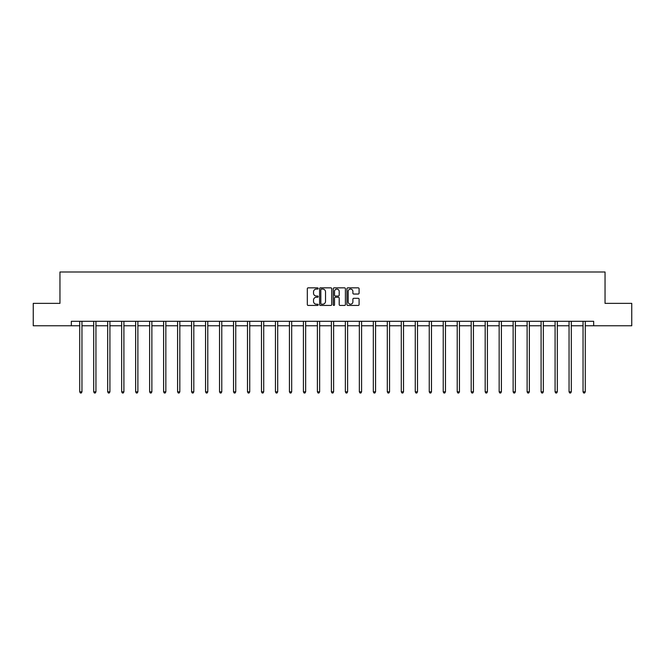 <?xml version="1.0" encoding="UTF-8"?>
<svg xmlns="http://www.w3.org/2000/svg" width="665" height="665" viewBox="0 0 665 665"><rect width="100%" height="100%" fill="white"/><g stroke="black" fill="none" stroke-linecap="round" stroke-linejoin="round"><path stroke-width="1" d="M318.161 288.46A0.615 0.615 0 0 0 317.546 287.845L308.194 287.845A0.881 0.881 0 0 0 307.321 288.726L307.321 304.562A0.881 0.881 0 0 0 308.194 305.443L317.546 305.443A0.615 0.615 0 0 0 318.161 304.819A0.615 0.615 0 0 0 317.546 304.204L316.332 304.204A2.818 2.818 0 0 1 313.523 301.395L313.523 300.073A2.818 2.818 0 0 1 316.332 297.255L317.546 297.255A0.615 0.615 0 0 0 318.161 296.64A0.615 0.615 0 0 0 317.546 296.025L316.332 296.025A2.818 2.818 0 0 1 313.523 293.215L313.523 291.893A2.818 2.818 0 0 1 316.332 289.076L317.546 289.076A0.615 0.615 0 0 0 318.161 288.46M358.211 294.046A0.881 0.881 0 0 0 359.092 293.165L359.092 288.726A0.881 0.881 0 0 0 358.211 287.845L347.828 287.845A0.881 0.881 0 0 0 346.947 288.726L346.947 304.562A0.881 0.881 0 0 0 347.828 305.443L358.211 305.443A0.881 0.881 0 0 0 359.092 304.562L359.092 299.192A0.881 0.881 0 0 0 358.211 298.311L353.763 298.311A0.881 0.881 0 0 0 352.891 299.192L352.891 301.852A2.352 2.352 0 0 1 350.538 304.204A2.352 2.352 0 0 1 348.177 301.852L348.177 291.428A2.352 2.352 0 0 1 350.538 289.076A2.352 2.352 0 0 1 352.891 291.428L352.891 293.165A0.881 0.881 0 0 0 353.763 294.046L358.211 294.046M71.338 325.767L33.25 325.767L33.25 303.365L59.958 303.365L59.958 271.993L605.042 271.993L605.042 303.365L631.75 303.365L631.75 325.767L593.662 325.767L593.662 321.286L71.338 321.286L71.338 325.767L79.717 325.767M331.727 288.726A0.881 0.881 0 0 0 330.854 287.845L320.472 287.845A0.881 0.881 0 0 0 319.591 288.726L319.591 304.562A0.881 0.881 0 0 0 320.472 305.443L330.854 305.443A0.881 0.881 0 0 0 331.727 304.562L331.727 288.726M334.146 287.845L344.528 287.845A0.881 0.881 0 0 1 345.409 288.726L345.409 304.562A0.881 0.881 0 0 1 344.528 305.443L340.089 305.443A0.881 0.881 0 0 1 339.208 304.562L339.208 298.136A0.881 0.881 0 0 0 338.327 297.255L335.384 297.255A0.881 0.881 0 0 0 334.503 298.136L334.503 304.819A0.615 0.615 0 0 1 333.888 305.443A0.615 0.615 0 0 1 333.273 304.819L333.273 288.726A0.881 0.881 0 0 1 334.146 287.845M81.961 325.767L93.699 325.767M95.943 325.767L107.68 325.767M109.925 325.767L121.662 325.767M123.906 325.767L135.643 325.767M137.888 325.767L149.625 325.767M151.869 325.767L163.607 325.767M165.843 325.767L177.588 325.767M179.824 325.767L191.57 325.767M193.806 325.767L205.552 325.767M207.788 325.767L219.533 325.767M221.769 325.767L233.515 325.767M235.751 325.767L247.496 325.767M249.732 325.767L261.478 325.767M263.714 325.767L275.451 325.767M277.696 325.767L289.433 325.767M291.677 325.767L303.415 325.767M305.659 325.767L317.396 325.767M319.641 325.767L331.378 325.767M333.622 325.767L345.359 325.767M347.604 325.767L359.341 325.767M361.585 325.767L373.323 325.767M375.567 325.767L387.304 325.767M389.549 325.767L401.286 325.767M403.522 325.767L415.268 325.767M417.504 325.767L429.249 325.767M431.485 325.767L443.231 325.767M445.467 325.767L457.212 325.767M459.449 325.767L471.194 325.767M473.43 325.767L485.176 325.767M487.412 325.767L499.157 325.767M501.393 325.767L513.131 325.767M515.375 325.767L527.112 325.767M529.357 325.767L541.094 325.767M543.338 325.767L555.076 325.767M557.32 325.767L569.057 325.767M571.302 325.767L583.039 325.767M585.283 325.767L593.662 325.767M321.436 289.076A0.615 0.615 0 0 0 320.821 289.691L320.821 303.589A0.615 0.615 0 0 0 321.436 304.204L322.716 304.204A2.818 2.818 0 0 0 325.526 301.395L325.526 291.893A2.818 2.818 0 0 0 322.716 289.076L321.436 289.076M339.208 291.478A2.352 2.352 0 0 0 336.856 289.117A2.352 2.352 0 0 0 334.503 291.478L334.503 295.144A0.881 0.881 0 0 0 335.384 296.025L338.327 296.025A0.881 0.881 0 0 0 339.208 295.144L339.208 291.478M82.078 321.286L82.028 321.419A0.898 0.898 0 0 0 81.961 321.752L81.961 391.843L79.717 391.843L79.717 321.752A0.898 0.898 0 0 0 79.659 321.419L79.601 321.286M81.961 391.843L81.288 393.007L80.39 393.007L79.717 391.843M96.059 321.286L96.009 321.419A0.898 0.898 0 0 0 95.943 321.752L95.943 391.843L93.699 391.843L93.699 321.752A0.898 0.898 0 0 0 93.632 321.419L93.582 321.286M95.943 391.843L95.27 393.007L94.372 393.007L93.699 391.843M110.041 321.286L109.991 321.419A0.898 0.898 0 0 0 109.925 321.752L109.925 391.843L107.68 391.843L107.68 321.752A0.898 0.898 0 0 0 107.614 321.419L107.564 321.286M109.925 391.843L109.251 393.007L108.353 393.007L107.68 391.843M124.022 321.286L123.964 321.419A0.898 0.898 0 0 0 123.906 321.752L123.906 391.843L121.662 391.843L121.662 321.752A0.898 0.898 0 0 0 121.595 321.419L121.545 321.286M123.906 391.843L123.233 393.007L122.335 393.007L121.662 391.843M138.004 321.286L137.946 321.419A0.898 0.898 0 0 0 137.888 321.752L137.888 391.843L135.643 391.843L135.643 321.752A0.898 0.898 0 0 0 135.577 321.419L135.527 321.286M137.888 391.843L137.214 393.007L136.317 393.007L135.643 391.843M151.986 321.286L151.928 321.419A0.898 0.898 0 0 0 151.869 321.752L151.869 391.843L149.625 391.843L149.625 321.752A0.898 0.898 0 0 0 149.559 321.419L149.509 321.286M151.869 391.843L151.196 393.007L150.298 393.007L149.625 391.843M165.967 321.286L165.909 321.419A0.898 0.898 0 0 0 165.843 321.752L165.843 391.843L163.607 391.843L163.607 321.752A0.898 0.898 0 0 0 163.54 321.419L163.49 321.286M165.843 391.843L165.178 393.007L164.28 393.007L163.607 391.843M179.949 321.286L179.891 321.419A0.898 0.898 0 0 0 179.824 321.752L179.824 391.843L177.588 391.843L177.588 321.752A0.898 0.898 0 0 0 177.522 321.419L177.472 321.286M179.824 391.843L179.159 393.007L178.262 393.007L177.588 391.843M193.931 321.286L193.872 321.419A0.898 0.898 0 0 0 193.806 321.752L193.806 391.843L191.57 391.843L191.57 321.752A0.898 0.898 0 0 0 191.503 321.419L191.453 321.286M193.806 391.843L193.141 393.007L192.243 393.007L191.57 391.843M207.904 321.286L207.854 321.419A0.898 0.898 0 0 0 207.788 321.752L207.788 391.843L205.552 391.843L205.552 321.752A0.898 0.898 0 0 0 205.485 321.419L205.435 321.286M207.788 391.843L207.114 393.007L206.225 393.007L205.552 391.843M221.886 321.286L221.836 321.419A0.898 0.898 0 0 0 221.769 321.752L221.769 391.843L219.533 391.843L219.533 321.752A0.898 0.898 0 0 0 219.467 321.419L219.417 321.286M221.769 391.843L221.096 393.007L220.206 393.007L219.533 391.843M235.867 321.286L235.817 321.419A0.898 0.898 0 0 0 235.751 321.752L235.751 391.843L233.515 391.843L233.515 321.752A0.898 0.898 0 0 0 233.448 321.419L233.39 321.286M235.751 391.843L235.078 393.007L234.188 393.007L233.515 391.843M249.849 321.286L249.799 321.419A0.898 0.898 0 0 0 249.732 321.752L249.732 391.843L247.496 391.843L247.496 321.752A0.898 0.898 0 0 0 247.43 321.419L247.372 321.286M249.732 391.843L249.059 393.007L248.161 393.007L247.496 391.843M263.83 321.286L263.781 321.419A0.898 0.898 0 0 0 263.714 321.752L263.714 391.843L261.478 391.843L261.478 321.752A0.898 0.898 0 0 0 261.412 321.419L261.353 321.286M263.714 391.843L263.041 393.007L262.143 393.007L261.478 391.843M277.812 321.286L277.762 321.419A0.898 0.898 0 0 0 277.696 321.752L277.696 391.843L275.451 391.843L275.451 321.752A0.898 0.898 0 0 0 275.393 321.419L275.335 321.286M277.696 391.843L277.022 393.007L276.125 393.007L275.451 391.843M291.794 321.286L291.744 321.419A0.898 0.898 0 0 0 291.677 321.752L291.677 391.843L289.433 391.843L289.433 321.752A0.898 0.898 0 0 0 289.375 321.419L289.317 321.286M291.677 391.843L291.004 393.007L290.106 393.007L289.433 391.843M305.775 321.286L305.725 321.419A0.898 0.898 0 0 0 305.659 321.752L305.659 391.843L303.415 391.843L303.415 321.752A0.898 0.898 0 0 0 303.356 321.419L303.298 321.286M305.659 391.843L304.986 393.007L304.088 393.007L303.415 391.843M319.757 321.286L319.707 321.419A0.898 0.898 0 0 0 319.641 321.752L319.641 391.843L317.396 391.843L317.396 321.752A0.898 0.898 0 0 0 317.33 321.419L317.28 321.286M319.641 391.843L318.967 393.007L318.07 393.007L317.396 391.843M333.739 321.286L333.689 321.419A0.898 0.898 0 0 0 333.622 321.752L333.622 391.843L331.378 391.843L331.378 321.752A0.898 0.898 0 0 0 331.311 321.419L331.261 321.286M333.622 391.843L332.949 393.007L332.051 393.007L331.378 391.843M347.72 321.286L347.67 321.419A0.898 0.898 0 0 0 347.604 321.752L347.604 391.843L345.359 391.843L345.359 321.752A0.898 0.898 0 0 0 345.293 321.419L345.243 321.286M347.604 391.843L346.931 393.007L346.033 393.007L345.359 391.843M361.702 321.286L361.644 321.419A0.898 0.898 0 0 0 361.585 321.752L361.585 391.843L359.341 391.843L359.341 321.752A0.898 0.898 0 0 0 359.275 321.419L359.225 321.286M361.585 391.843L360.912 393.007L360.014 393.007L359.341 391.843M375.683 321.286L375.625 321.419A0.898 0.898 0 0 0 375.567 321.752L375.567 391.843L373.323 391.843L373.323 321.752A0.898 0.898 0 0 0 373.256 321.419L373.206 321.286M375.567 391.843L374.894 393.007L373.996 393.007L373.323 391.843M389.665 321.286L389.607 321.419A0.898 0.898 0 0 0 389.549 321.752L389.549 391.843L387.304 391.843L387.304 321.752A0.898 0.898 0 0 0 387.238 321.419L387.188 321.286M389.549 391.843L388.875 393.007L387.978 393.007L387.304 391.843M403.647 321.286L403.589 321.419A0.898 0.898 0 0 0 403.522 321.752L403.522 391.843L401.286 391.843L401.286 321.752A0.898 0.898 0 0 0 401.219 321.419L401.17 321.286M403.522 391.843L402.857 393.007L401.959 393.007L401.286 391.843M417.628 321.286L417.57 321.419A0.898 0.898 0 0 0 417.504 321.752L417.504 391.843L415.268 391.843L415.268 321.752A0.898 0.898 0 0 0 415.201 321.419L415.151 321.286M417.504 391.843L416.839 393.007L415.941 393.007L415.268 391.843M431.61 321.286L431.552 321.419A0.898 0.898 0 0 0 431.485 321.752L431.485 391.843L429.249 391.843L429.249 321.752A0.898 0.898 0 0 0 429.183 321.419L429.133 321.286M431.485 391.843L430.812 393.007L429.923 393.007L429.249 391.843M445.583 321.286L445.533 321.419A0.898 0.898 0 0 0 445.467 321.752L445.467 391.843L443.231 391.843L443.231 321.752A0.898 0.898 0 0 0 443.164 321.419L443.114 321.286M445.467 391.843L444.794 393.007L443.904 393.007L443.231 391.843M459.565 321.286L459.515 321.419A0.898 0.898 0 0 0 459.449 321.752L459.449 391.843L457.212 391.843L457.212 321.752A0.898 0.898 0 0 0 457.146 321.419L457.096 321.286M459.449 391.843L458.775 393.007L457.886 393.007L457.212 391.843M473.546 321.286L473.497 321.419A0.898 0.898 0 0 0 473.43 321.752L473.43 391.843L471.194 391.843L471.194 321.752A0.898 0.898 0 0 0 471.128 321.419L471.069 321.286M473.43 391.843L472.757 393.007L471.859 393.007L471.194 391.843M487.528 321.286L487.478 321.419A0.898 0.898 0 0 0 487.412 321.752L487.412 391.843L485.176 391.843L485.176 321.752A0.898 0.898 0 0 0 485.109 321.419L485.051 321.286M487.412 391.843L486.738 393.007L485.841 393.007L485.176 391.843M501.51 321.286L501.46 321.419A0.898 0.898 0 0 0 501.393 321.752L501.393 391.843L499.157 391.843L499.157 321.752A0.898 0.898 0 0 0 499.091 321.419L499.033 321.286M501.393 391.843L500.72 393.007L499.822 393.007L499.157 391.843M515.491 321.286L515.442 321.419A0.898 0.898 0 0 0 515.375 321.752L515.375 391.843L513.131 391.843L513.131 321.752A0.898 0.898 0 0 0 513.072 321.419L513.014 321.286M515.375 391.843L514.702 393.007L513.804 393.007L513.131 391.843M529.473 321.286L529.423 321.419A0.898 0.898 0 0 0 529.357 321.752L529.357 391.843L527.112 391.843L527.112 321.752A0.898 0.898 0 0 0 527.054 321.419L526.996 321.286M529.357 391.843L528.683 393.007L527.786 393.007L527.112 391.843M543.455 321.286L543.405 321.419A0.898 0.898 0 0 0 543.338 321.752L543.338 391.843L541.094 391.843L541.094 321.752A0.898 0.898 0 0 0 541.036 321.419L540.977 321.286M543.338 391.843L542.665 393.007L541.767 393.007L541.094 391.843M557.436 321.286L557.386 321.419A0.898 0.898 0 0 0 557.32 321.752L557.32 391.843L555.076 391.843L555.076 321.752A0.898 0.898 0 0 0 555.009 321.419L554.959 321.286M557.32 391.843L556.647 393.007L555.749 393.007L555.076 391.843M571.418 321.286L571.368 321.419A0.898 0.898 0 0 0 571.302 321.752L571.302 391.843L569.057 391.843L569.057 321.752A0.898 0.898 0 0 0 568.991 321.419L568.941 321.286M571.302 391.843L570.628 393.007L569.73 393.007L569.057 391.843M585.399 321.286L585.341 321.419A0.898 0.898 0 0 0 585.283 321.752L585.283 391.843L583.039 391.843L583.039 321.752A0.898 0.898 0 0 0 582.972 321.419L582.922 321.286M585.283 391.843L584.61 393.007L583.712 393.007L583.039 391.843"/></g></svg>
